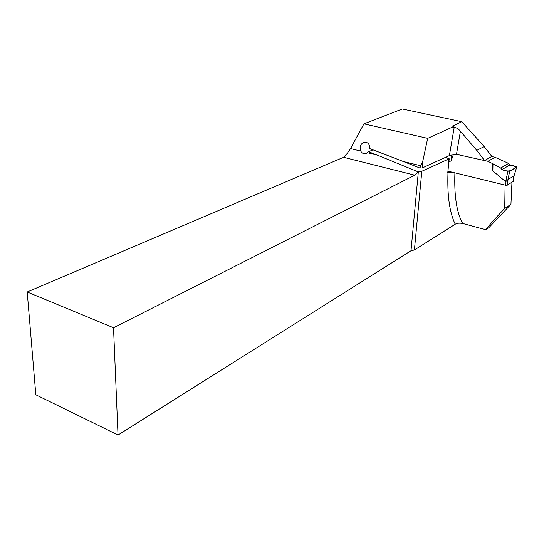 <?xml version="1.0" encoding="UTF-8"?>
<svg xmlns="http://www.w3.org/2000/svg" width="544" height="544" viewBox="0 0 544 544"><rect width="100%" height="100%" fill="white"/><g stroke="black" fill="none" stroke-linecap="round" stroke-linejoin="round"><path stroke-width="0.82" d="M511.965 182.24L510.945 204.326L488.9 227.637L485.799 229.745C489.287 225.087 495.591 217.988 504.716 208.454L505.084 185.096M484.548 160.562L476.782 150.382L460.428 131.233L456.491 154.312L484.548 160.562L491.824 156.434L484.174 146.547L461.747 121.693L402.281 108.977L363.936 123.842L427.679 138.36L453.254 126.732L452.608 126.092L453.159 126.677M461.747 121.693L452.608 126.092M456.491 154.312L449.555 155.496L422.124 168.021L422.756 161.364L427.679 138.36M452.941 125.678L454.648 127.486L453.254 126.732M454.648 127.486C456.647 127.724 458.572 128.976 460.428 131.233M363.936 123.842L350.54 148.58L347.194 153.469L343.577 157.291L27.2 291.992L35.816 394.767L118.021 435.023L411.019 250.723L418.363 171.55L414.793 175.182L113.519 327.767L118.021 435.023M367.486 152.735L377.427 155.162L368.499 151.708L366.398 153.36C363.929 154.19 362.052 153.428 360.754 151.082C359.36 147.234 360.291 144.344 363.542 142.412C367.581 141.705 369.655 143.766 369.764 148.587L403.267 161.493L420.872 165.798L422.756 161.364M377.427 155.162L417.928 171.748M454.9 172.849C454.097 195.806 456.695 212.677 462.679 223.455L485.799 229.745M445.563 157.468L449.215 158.787L447.753 172.883L452.275 172.21M462.679 223.455C459.299 222.911 456.824 223.162 455.233 224.21L414.406 249.988L411.019 250.723M422.124 168.021L419.886 168.008L420.872 165.798M419.886 168.008L403.267 161.493M414.406 249.988L421.824 171.258L449.215 158.787M418.363 171.55L421.824 171.258M113.519 327.767L27.2 291.992M368.499 151.708L373.068 149.858M510.945 204.326L504.716 208.454M484.174 146.547L476.782 150.382M447.93 171.149L505.56 185.212L507.321 185.171L513.271 181.288M491.681 156.516L495.033 157.284L508.62 163.397L500.745 168.035L492.055 163.329L492.878 170.904L505.668 181.703L508.055 179.506L513.91 175.882L513.924 176.351M495.033 157.284L487.886 161.296L492.055 163.329M487.886 161.296L484.595 160.528M448.922 161.65L451.105 160.97L453.383 154.557M451.105 160.97L451.826 154.829M513.964 175.998L516.773 166.899L509.701 165.029L508.62 163.397M492.878 170.904L492.986 164.125M509.701 165.029L501.901 169.66L507.885 171.204L505.668 181.703M501.901 169.66C511.707 173.291 513.359 168.307 516.746 166.695C511.503 164.927 508.137 164.975 506.648 166.845L501.901 169.66L500.745 168.035M516.691 166.967L509.728 171.183L507.906 179.758M507.885 171.204L509.728 171.183M449.364 155.754L454.172 127.507M350.54 148.58L360.754 151.082M414.793 175.182L343.577 157.291M448.222 168.3L449.024 158.862M455.233 224.21C449.582 212.67 447.161 195.52 447.977 172.754M505.56 185.212L506.029 181.587M513.169 181.485L513.91 175.882M507.321 185.171L508.055 179.506M453.295 126.82L453.832 127.384M513.257 181.404L513.964 176.032M516.773 166.899L513.964 176.195"/></g></svg>
